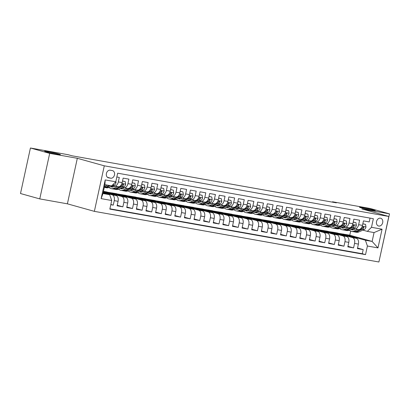 <?xml version="1.0" encoding="UTF-8"?>
<svg xmlns="http://www.w3.org/2000/svg" width="410" height="410" viewBox="0 0 410 410"><rect width="100%" height="100%" fill="white"/><g stroke="black" fill="none" stroke-linecap="round" stroke-linejoin="round"><path stroke-width="0.61" d="M361.22 207.855A8.067 0.379 -167.7 0 1 359.488 207.229A8.067 0.379 -167.7 0 1 364.797 208.019A8.067 0.379 -167.7 0 1 373.525 210.043A8.067 0.379 -167.7 0 1 375.258 210.668A8.067 0.379 -167.7 0 1 369.948 209.874A8.067 0.379 -167.7 0 1 361.22 207.855M46.402 151.823A8.067 0.379 -167.7 0 1 44.669 151.198A8.067 0.379 -167.7 0 1 49.979 151.987A8.067 0.379 -167.7 0 1 58.707 154.011A8.067 0.379 -167.7 0 1 60.439 154.637A8.067 0.379 -167.7 0 1 55.13 153.842A8.067 0.379 -167.7 0 1 46.402 151.823M380.47 218.176A4.033 3.121 105.6 0 0 376.57 221.421A4.033 3.121 105.6 0 0 378.527 225.997A4.033 3.121 105.6 0 0 378.753 226.048A4.033 3.121 105.6 0 0 382.653 222.804A4.033 3.121 105.6 0 0 380.695 218.228A4.033 3.121 105.6 0 0 380.47 218.176M379.476 259.371L389.5 213.861L370.24 208.485L332.51 201.771L332.428 202.145M94.361 211.355L378.901 261.995L388.829 216.47L104.289 165.825L94.361 211.355L67.399 203.826L77.326 158.301L49.687 153.381L39.76 198.906L67.399 203.826M39.76 198.906L20.5 193.53L30.427 148.005L49.687 153.381M370.061 218.11L369.231 221.918L363.46 220.893L362.481 225.382L358.637 224.7A5.043 3.193 100.1 0 1 354.67 228.806A5.043 3.193 100.1 0 1 354.481 228.759L353.287 228.426M358.637 224.7L359.616 220.206L353.851 219.181L352.866 223.675L349.023 222.989A5.043 3.193 100.1 0 1 345.056 227.094A5.043 3.193 100.1 0 1 344.866 227.053L343.672 226.715M349.023 222.989L350.002 218.499L344.236 217.469L343.257 221.964L339.413 221.277A5.043 3.193 100.1 0 1 335.447 225.382A5.043 3.193 100.1 0 1 335.257 225.341L334.058 225.008M339.413 221.277L340.392 216.787L334.621 215.757L333.643 220.252L329.799 219.565A5.043 3.193 100.1 0 1 325.832 223.67A5.043 3.193 100.1 0 1 325.642 223.629L324.448 223.296M329.799 219.565L330.778 215.076L325.012 214.051L324.028 218.54L320.184 217.853A5.043 3.193 100.1 0 1 316.218 221.959A5.043 3.193 100.1 0 1 316.033 221.918L314.834 221.584M320.184 217.853L321.163 213.364L315.398 212.339L314.419 216.828L310.575 216.147A5.043 3.193 100.1 0 1 306.608 220.252A5.043 3.193 100.1 0 1 306.419 220.206L305.219 219.873M310.575 216.147L311.554 211.652L305.783 210.627L304.804 215.117L300.96 214.435A5.043 3.193 100.1 0 1 296.994 218.54A5.043 3.193 100.1 0 1 296.804 218.494L295.61 218.161M300.96 214.435L301.939 209.94L296.174 208.915L295.19 213.405L291.346 212.723A5.043 3.193 100.1 0 1 287.379 216.828A5.043 3.193 100.1 0 1 287.195 216.787L285.995 216.449M291.346 212.723L292.325 208.234L286.559 207.204L285.58 211.698L281.737 211.012A5.043 3.193 100.1 0 1 277.77 215.117A5.043 3.193 100.1 0 1 277.58 215.076L276.381 214.743M281.737 211.012L282.715 206.522L276.945 205.492L275.966 209.987L272.122 209.3A5.043 3.193 100.1 0 1 268.155 213.405A5.043 3.193 100.1 0 1 267.966 213.364L266.772 213.031M272.122 209.3L273.101 204.81L267.335 203.785L266.351 208.275L262.508 207.588A5.043 3.193 100.1 0 1 258.541 211.693A5.043 3.193 100.1 0 1 258.356 211.652L257.157 211.319M262.508 207.588L263.486 203.099L257.721 202.074L256.742 206.563L252.898 205.881A5.043 3.193 100.1 0 1 248.931 209.987A5.043 3.193 100.1 0 1 248.742 209.94L247.543 209.607M252.898 205.881L253.877 201.387L248.106 200.362L247.127 204.851L243.284 204.17A5.043 3.193 100.1 0 1 239.317 208.275A5.043 3.193 100.1 0 1 239.127 208.229L237.933 207.896M243.284 204.17L244.263 199.675L238.497 198.65L237.513 203.14L233.669 202.458A5.043 3.193 100.1 0 1 229.702 206.563A5.043 3.193 100.1 0 1 229.518 206.517L228.319 206.184M233.669 202.458L234.648 197.968L228.882 196.938L227.904 201.433L224.06 200.746A5.043 3.193 100.1 0 1 220.093 204.851A5.043 3.193 100.1 0 1 219.903 204.81L218.704 204.477M224.06 200.746L225.039 196.257L219.268 195.227L218.289 199.721L214.445 199.034A5.043 3.193 100.1 0 1 210.479 203.14A5.043 3.193 100.1 0 1 210.289 203.099L209.095 202.765M214.445 199.034L215.424 194.545L209.659 193.52L208.68 198.01L204.831 197.323A5.043 3.193 100.1 0 1 200.864 201.428A5.043 3.193 100.1 0 1 200.68 201.387L199.48 201.054M204.831 197.323L205.81 192.833L200.044 191.808L199.065 196.298L195.221 195.616A5.043 3.193 100.1 0 1 191.255 199.721A5.043 3.193 100.1 0 1 191.065 199.675L189.866 199.342M195.221 195.616L196.2 191.121L190.43 190.096L189.451 194.586L185.607 193.904A5.043 3.193 100.1 0 1 181.64 198.01A5.043 3.193 100.1 0 1 181.451 197.963L180.256 197.63M185.607 193.904L186.586 189.41L180.82 188.385L179.841 192.874L175.992 192.193A5.043 3.193 100.1 0 1 172.026 196.298A5.043 3.193 100.1 0 1 171.841 196.252L170.642 195.918M175.992 192.193L176.971 187.703L171.206 186.673L170.227 191.168L166.383 190.481A5.043 3.193 100.1 0 1 162.416 194.586A5.043 3.193 100.1 0 1 162.227 194.545L161.027 194.207M166.383 190.481L167.362 185.991L161.591 184.961L160.612 189.456L156.769 188.769A5.043 3.193 100.1 0 1 152.802 192.874A5.043 3.193 100.1 0 1 152.612 192.833L151.418 192.5M156.769 188.769L157.748 184.28L151.982 183.255L151.003 187.744L147.154 187.057A5.043 3.193 100.1 0 1 143.187 191.162A5.043 3.193 100.1 0 1 143.003 191.121L141.804 190.788M147.154 187.057L148.133 182.568L142.367 181.543L141.388 186.032L137.545 185.351A5.043 3.193 100.1 0 1 133.578 189.456A5.043 3.193 100.1 0 1 133.388 189.41L132.189 189.077M137.545 185.351L138.524 180.856L132.753 179.831L131.774 184.321L127.93 183.639A5.043 3.193 100.1 0 1 123.963 187.744A5.043 3.193 100.1 0 1 123.774 187.698L122.58 187.365M127.93 183.639L128.909 179.144L123.143 178.119L122.165 182.609A5.043 3.193 100.1 0 1 118.198 186.714L114.349 186.032A5.043 3.193 100.1 0 1 114.164 185.986L112.965 185.653M110.797 204.682L113.257 205.123L110.849 204.446M103.31 191.967L116.076 195.534A5.043 3.193 100.1 0 1 118.085 201.315L117.106 205.805L122.872 206.835L117.224 205.256M103.443 191.352L106.579 191.911L125.691 197.246A5.043 3.193 -79.9 0 1 127.694 203.027L126.716 207.516L132.486 208.541L126.839 206.968M107.845 192.264L116.194 193.623L135.3 198.952A5.043 3.193 -79.9 0 1 137.309 204.739L136.33 209.228L142.096 210.253L136.448 208.68M117.46 193.976L125.808 195.334L144.914 200.664A5.043 3.193 -79.9 0 1 146.923 206.445L145.945 210.94L151.71 211.965L146.062 210.391M127.069 195.688L135.418 197.046L154.529 202.376A5.043 3.193 -79.9 0 1 156.533 208.157L155.554 212.652L161.325 213.677L155.677 212.098M136.684 197.394L145.032 198.753L164.138 204.088A5.043 3.193 -79.9 0 1 166.147 209.869L165.168 214.358L170.934 215.388L165.286 213.81M146.298 199.106L154.647 200.464L173.753 205.799A5.043 3.193 -79.9 0 1 175.762 211.58L174.783 216.07L180.549 217.1L174.901 215.522M155.908 200.818L164.256 202.176L183.367 207.511A5.043 3.193 -79.9 0 1 185.371 213.292L184.392 217.782L190.163 218.807L184.515 217.233M165.522 202.53L173.871 203.888L192.977 209.218A5.043 3.193 -79.9 0 1 194.986 215.004L194.007 219.493L199.772 220.518L194.125 218.945M175.137 204.241L183.485 205.6L202.591 210.93A5.043 3.193 -79.9 0 1 204.6 216.711L203.621 221.205L209.387 222.23L203.739 220.657M184.746 205.953L193.095 207.311L212.206 212.641A5.043 3.193 -79.9 0 1 214.21 218.422L213.231 222.917L219.001 223.942L213.354 222.363M194.361 207.66L202.709 209.018L221.815 214.353A5.043 3.193 -79.9 0 1 223.824 220.134L222.845 224.624L228.611 225.654L222.963 224.075M203.975 209.372L212.324 210.73L231.43 216.065A5.043 3.193 -79.9 0 1 233.439 221.846L232.46 226.335L238.225 227.365L232.578 225.787M213.584 211.083L221.933 212.441L241.044 217.777A5.043 3.193 -79.9 0 1 243.048 223.558L242.069 228.047L247.84 229.072L242.192 227.499M223.199 212.795L231.547 214.153L250.653 219.483A5.043 3.193 -79.9 0 1 252.662 225.269L251.684 229.759L257.449 230.784L251.801 229.21M232.813 214.507L241.162 215.865L260.268 221.195A5.043 3.193 -79.9 0 1 262.277 226.976L261.298 231.471L267.064 232.496L261.416 230.922M242.423 216.219L250.771 217.577L269.882 222.907A5.043 3.193 -79.9 0 1 271.886 228.688L270.907 233.182L276.678 234.207L271.031 232.629M252.037 217.925L260.386 219.283L279.492 224.618A5.043 3.193 -79.9 0 1 281.501 230.399L280.522 234.889L286.288 235.919L280.64 234.341M261.652 219.637L270 220.995L289.106 226.33A5.043 3.193 -79.9 0 1 291.115 232.111L290.136 236.601L295.902 237.631L290.254 236.052M271.261 221.349L279.61 222.707L298.721 228.042A5.043 3.193 -79.9 0 1 300.725 233.823L299.746 238.312L305.517 239.337L299.869 237.764M280.876 223.06L289.224 224.419L308.33 229.749A5.043 3.193 -79.9 0 1 310.339 235.535L309.36 240.024L315.126 241.049L309.478 239.476M290.49 224.772L298.839 226.13L317.945 231.46A5.043 3.193 -79.9 0 1 319.954 237.241L318.975 241.736L324.74 242.761L319.093 241.188M300.099 226.484L308.448 227.842L327.559 233.172A5.043 3.193 -79.9 0 1 329.563 238.953L328.584 243.448L334.355 244.473L328.707 242.894M309.714 228.191L318.063 229.549L337.169 234.884A5.043 3.193 -79.9 0 1 339.178 240.665L338.199 245.154L343.964 246.184L338.317 244.606M319.329 229.902L327.677 231.26L346.783 236.596A5.043 3.193 -79.9 0 1 348.792 242.377L347.813 246.866L353.579 247.896L347.931 246.318M30.427 148.005L68.157 154.719L72.011 155.795L336.359 202.842L332.51 201.771M108.563 177.832L110.679 178.212A3.91 3.024 105.6 0 0 114.457 175.065A3.91 3.024 105.6 0 0 112.56 170.632A3.91 3.024 105.6 0 0 112.34 170.58L110.223 170.206A3.91 3.024 105.6 0 0 106.446 173.348A3.91 3.024 105.6 0 0 108.342 177.781A3.91 3.024 105.6 0 0 108.563 177.832L108.132 177.714M367.329 231.373L371.486 227.314L373.361 218.699L117.665 173.189L115.784 181.804L111.633 185.863L104.904 184.669L102.971 193.525L109.701 194.724L111.71 200.505L109.829 209.12L365.53 254.63L367.406 246.015L365.397 240.234L372.126 241.434L374.058 232.572L367.329 231.373L362.896 230.138M371.486 227.314L382.058 229.195L377.979 247.901L367.406 246.015M111.71 200.505L101.132 198.624L105.211 179.923L115.784 181.804M328.938 231.614L333.443 232.291L352.549 237.621A5.043 3.193 100.1 0 1 354.558 243.402L353.579 247.896M333.443 232.291L337.286 232.972L356.398 238.307L352.549 237.621M323.828 230.579L342.939 235.909A5.043 3.193 100.1 0 1 344.948 241.69L343.964 246.184M314.219 228.867L333.325 234.197A5.043 3.193 100.1 0 1 335.334 239.983L334.355 244.473M304.604 227.155L323.71 232.49A5.043 3.193 100.1 0 1 325.719 238.271L324.74 242.761M294.99 225.444L314.101 230.779A5.043 3.193 100.1 0 1 316.11 236.56L315.126 241.049M285.38 223.732L304.486 229.067A5.043 3.193 100.1 0 1 306.495 234.848L305.517 239.337M275.766 222.025L294.872 227.355A5.043 3.193 100.1 0 1 296.881 233.136L295.902 237.631M266.151 220.313L285.263 225.643A5.043 3.193 100.1 0 1 287.272 231.424L286.288 235.919M256.542 218.602L275.648 223.932A5.043 3.193 100.1 0 1 277.657 229.718L276.678 234.207M246.928 216.89L266.034 222.225A5.043 3.193 100.1 0 1 268.043 228.006L267.064 232.496M237.313 215.178L256.424 220.513A5.043 3.193 100.1 0 1 258.433 226.294L257.449 230.784M227.704 213.466L246.81 218.802A5.043 3.193 100.1 0 1 248.819 224.583L247.84 229.072M218.089 211.76L237.195 217.09A5.043 3.193 100.1 0 1 239.204 222.871L238.225 227.365M208.475 210.048L227.586 215.378A5.043 3.193 100.1 0 1 229.595 221.159L228.611 225.654M198.865 208.336L217.971 213.666A5.043 3.193 100.1 0 1 219.98 219.452L219.001 223.942M189.251 206.625L208.357 211.96A5.043 3.193 100.1 0 1 210.366 217.741L209.387 222.23M179.636 204.913L198.748 210.248A5.043 3.193 100.1 0 1 200.756 216.029L199.772 220.518M170.027 203.201L189.133 208.536A5.043 3.193 100.1 0 1 191.142 214.317L190.163 218.807M160.412 201.494L179.518 206.824A5.043 3.193 100.1 0 1 181.527 212.605L180.549 217.1M150.798 199.783L169.909 205.113A5.043 3.193 100.1 0 1 171.918 210.894L170.934 215.388M141.189 198.071L160.295 203.401A5.043 3.193 100.1 0 1 162.304 209.187L161.325 213.677M131.574 196.359L150.68 201.694A5.043 3.193 100.1 0 1 152.689 207.475L151.71 211.965M121.96 194.647L141.071 199.983A5.043 3.193 100.1 0 1 143.08 205.764L142.096 210.253M112.35 192.936L131.456 198.271A5.043 3.193 100.1 0 1 133.465 204.052L132.486 208.541M103.428 191.419L121.842 196.559A5.043 3.193 100.1 0 1 123.851 202.34L122.872 206.835M103.228 192.336L112.232 194.847A5.043 3.193 100.1 0 1 114.241 200.628L113.257 205.123M109.895 208.808L362.291 253.728L363.193 249.603L357.546 248.029M356.398 238.307A5.043 3.193 -79.9 0 1 358.401 244.088L357.423 248.578L363.193 249.603M116.835 176.997L119.295 177.438L118.316 181.927A5.043 3.193 100.1 0 1 114.349 186.032M103.11 192.885L109.701 194.724M389.5 213.861L361.861 208.941L388.829 216.47M77.326 158.301L104.289 165.825M338.552 233.326L349.786 235.196L372.126 241.434L377.979 247.901M349.786 235.196L350.673 231.132M343.057 233.997L365.397 240.234M108.394 193.387L108.486 192.961L103.402 191.542M104.012 192.167L108.486 192.961M113.621 193.879L118.1 194.673L112.319 193.059M118.008 195.098L118.1 194.673M127.618 188.385A5.043 3.193 -79.9 0 0 127.807 188.426A5.043 3.193 -79.9 0 0 131.774 184.321M123.236 195.585L127.715 196.385L121.934 194.77M127.618 196.81L127.715 196.385M137.232 190.096A5.043 3.193 -79.9 0 0 137.422 190.137A5.043 3.193 -79.9 0 0 141.388 186.032M132.85 197.297L137.324 198.097L131.548 196.482M137.232 198.522L137.324 198.097M146.847 191.808A5.043 3.193 -79.9 0 0 147.036 191.849A5.043 3.193 -79.9 0 0 151.003 187.744M142.46 199.009L146.939 199.808L141.158 198.194M146.847 200.234L146.939 199.808M156.456 193.515A5.043 3.193 -79.9 0 0 156.646 193.561A5.043 3.193 -79.9 0 0 160.612 189.456M152.074 200.721L156.553 201.515L150.772 199.906M156.456 201.945L156.553 201.515M166.071 195.227A5.043 3.193 -79.9 0 0 166.26 195.273A5.043 3.193 -79.9 0 0 170.227 191.168M161.689 202.432L166.163 203.227L160.387 201.617M166.071 203.652L166.163 203.227M175.685 196.938A5.043 3.193 -79.9 0 0 175.875 196.979A5.043 3.193 -79.9 0 0 179.841 192.874M171.298 204.144L175.777 204.938L169.996 203.324M175.685 205.364L175.777 204.938M185.294 198.65A5.043 3.193 -79.9 0 0 185.484 198.691A5.043 3.193 -79.9 0 0 189.451 194.586M180.912 205.851L185.392 206.65L179.611 205.036M185.294 207.076L185.392 206.65M194.909 200.362A5.043 3.193 -79.9 0 0 195.098 200.403A5.043 3.193 -79.9 0 0 199.065 196.298M190.527 207.562L195.001 208.362L189.225 206.748M194.909 208.787L195.001 208.362M204.523 202.074A5.043 3.193 -79.9 0 0 204.713 202.115A5.043 3.193 -79.9 0 0 208.68 198.01M200.136 209.274L204.616 210.074L198.835 208.459M204.523 210.499L204.616 210.074M214.133 203.78A5.043 3.193 -79.9 0 0 214.322 203.826A5.043 3.193 -79.9 0 0 218.289 199.721M209.751 210.986L214.23 211.78L208.449 210.171M214.133 212.211L214.23 211.78M223.747 205.492A5.043 3.193 -79.9 0 0 223.937 205.538A5.043 3.193 -79.9 0 0 227.904 201.433M219.365 212.698L223.839 213.492L218.064 211.883M223.747 213.917L223.839 213.492M233.362 207.204A5.043 3.193 -79.9 0 0 233.551 207.245A5.043 3.193 -79.9 0 0 237.513 203.14M228.975 214.409L233.454 215.204L227.673 213.589M233.362 215.629L233.454 215.204M242.971 208.915A5.043 3.193 -79.9 0 0 243.161 208.957A5.043 3.193 -79.9 0 0 247.127 204.851M238.589 216.116L243.068 216.916L237.287 215.301M242.971 217.341L243.068 216.916M252.586 210.627A5.043 3.193 -79.9 0 0 252.775 210.668A5.043 3.193 -79.9 0 0 256.742 206.563M248.204 217.828L252.678 218.627L246.902 217.013M252.586 219.053L252.678 218.627M262.2 212.339A5.043 3.193 -79.9 0 0 262.39 212.38A5.043 3.193 -79.9 0 0 266.351 208.275M257.813 219.54L262.292 220.339L256.511 218.725M262.2 220.764L262.292 220.339M271.809 214.046A5.043 3.193 -79.9 0 0 271.999 214.092A5.043 3.193 -79.9 0 0 275.966 209.987M267.428 221.251L271.907 222.046L266.126 220.436M271.809 222.476L271.907 222.046M281.424 215.757A5.043 3.193 -79.9 0 0 281.614 215.803A5.043 3.193 -79.9 0 0 285.58 211.698M277.042 222.963L281.516 223.757L275.74 222.148M281.424 224.183L281.516 223.757M291.038 217.469A5.043 3.193 -79.9 0 0 291.228 217.51A5.043 3.193 -79.9 0 0 295.19 213.405M286.651 224.675L291.131 225.469L285.35 223.855M291.038 225.895L291.131 225.469M300.648 219.181A5.043 3.193 -79.9 0 0 300.837 219.222A5.043 3.193 -79.9 0 0 304.804 215.117M296.266 226.381L300.745 227.181L294.964 225.567M300.648 227.606L300.745 227.181M310.262 220.893A5.043 3.193 -79.9 0 0 310.452 220.934A5.043 3.193 -79.9 0 0 314.419 216.828M305.88 228.093L310.355 228.893L304.579 227.278M310.262 229.318L310.355 228.893M319.877 222.604A5.043 3.193 -79.9 0 0 320.066 222.645A5.043 3.193 -79.9 0 0 324.028 218.54M315.49 229.805L319.969 230.604L314.188 228.99M319.877 231.03L319.969 230.604M329.486 224.311A5.043 3.193 -79.9 0 0 329.676 224.357A5.043 3.193 -79.9 0 0 333.643 220.252M325.104 231.517L329.584 232.311L323.803 230.702M329.486 232.742L329.584 232.311M339.101 226.023A5.043 3.193 -79.9 0 0 339.29 226.069A5.043 3.193 -79.9 0 0 343.257 221.964M334.719 233.228L339.193 234.023L333.417 232.414M339.101 234.448L339.193 234.023M348.715 227.734A5.043 3.193 -79.9 0 0 348.905 227.775A5.043 3.193 -79.9 0 0 352.866 223.675M344.328 234.94L348.808 235.735L343.026 234.12M348.715 236.16L348.808 235.735M362.291 253.728L365.53 254.63M358.325 229.446A5.043 3.193 -79.9 0 0 358.514 229.487A5.043 3.193 -79.9 0 0 362.481 225.382M104.904 184.669L105.211 179.923M102.971 193.525L101.132 198.624M382.058 229.195L374.058 232.572M107.44 185.12L104.519 186.422M115.871 181.399L116.056 182.517A3.341 2.111 100.1 0 1 114.308 185.059L108.963 187.437A9.645 6.104 100.1 0 1 106.462 187.785L104.632 187.462A9.645 6.104 -79.9 0 0 107.138 187.114L110.418 185.648M109.265 185.443L105.985 186.909A9.645 6.104 100.1 0 1 104.324 187.314M104.309 187.385A9.645 6.104 -79.9 0 0 104.632 187.462M114.969 186.14L113.631 186.74A8.005 5.064 100.1 0 1 111.556 187.027A8.005 5.064 100.1 0 1 110.613 186.704M117.562 186.601L113.77 188.292A9.645 6.104 100.1 0 1 111.269 188.641A9.645 6.104 100.1 0 1 109.004 187.421M122.487 181.107L125.24 181.599L125.665 184.228A3.341 2.111 100.1 0 1 123.922 186.765L118.577 189.148A9.645 6.104 100.1 0 1 116.071 189.497L114.246 189.169A9.645 6.104 -79.9 0 0 116.748 188.825L122.093 186.442A3.341 2.111 -79.9 0 0 123.543 184.802L123.261 183.993L122.39 184.597A3.341 2.111 100.1 0 1 120.94 186.237L115.594 188.62A9.645 6.104 100.1 0 1 113.093 188.964L111.269 188.641M114.154 186.509A8.005 5.064 100.1 0 1 113.698 185.858M125.24 181.599L122.513 181.01M113.678 189.025A9.645 6.104 -79.9 0 0 114.246 189.169M111.479 186.319A8.005 5.064 -79.9 0 0 112.489 187.057M113.109 186.934A8.005 5.064 100.1 0 1 112.186 186.002M124.584 187.852L123.246 188.451A8.005 5.064 100.1 0 1 121.165 188.738A8.005 5.064 100.1 0 1 120.222 188.415M127.177 188.313L123.384 190.004A9.645 6.104 100.1 0 1 120.878 190.353A9.645 6.104 100.1 0 1 118.618 189.133M132.102 182.819L134.854 183.306L135.279 185.94A3.341 2.111 100.1 0 1 133.532 188.477L128.186 190.86A9.645 6.104 100.1 0 1 125.685 191.209L123.861 190.881A9.645 6.104 -79.9 0 0 126.362 190.537L131.707 188.154A3.341 2.111 -79.9 0 0 133.158 186.514L132.871 185.704L132.005 186.304A3.341 2.111 100.1 0 1 130.554 187.949L125.209 190.332A9.645 6.104 100.1 0 1 122.708 190.676L120.878 190.353M123.764 188.216A8.005 5.064 100.1 0 1 123.313 187.57M134.854 183.306L132.123 182.722M123.292 190.737A9.645 6.104 -79.9 0 0 123.861 190.881M121.093 188.026A8.005 5.064 -79.9 0 0 122.103 188.769M122.718 188.641A8.005 5.064 100.1 0 1 121.801 187.713M134.198 189.563L132.855 190.163A8.005 5.064 100.1 0 1 130.78 190.45A8.005 5.064 100.1 0 1 129.837 190.127M136.786 190.025L132.994 191.716A9.645 6.104 100.1 0 1 130.493 192.064A9.645 6.104 100.1 0 1 128.227 190.84M141.716 184.531L144.469 185.018L144.894 187.652A3.341 2.111 100.1 0 1 143.146 190.189L137.801 192.572A9.645 6.104 100.1 0 1 135.3 192.92L133.47 192.592A9.645 6.104 -79.9 0 0 135.976 192.244L141.322 189.866A3.341 2.111 -79.9 0 0 142.767 188.221L142.485 187.416L141.614 188.016A3.341 2.111 100.1 0 1 140.164 189.661L134.823 192.039A9.645 6.104 100.1 0 1 132.317 192.387L130.493 192.064M133.378 189.927A8.005 5.064 100.1 0 1 132.927 189.282M144.469 185.018L141.737 184.433M132.901 192.449A9.645 6.104 -79.9 0 0 133.47 192.592M130.708 189.738A8.005 5.064 -79.9 0 0 131.718 190.476M132.333 190.353A8.005 5.064 100.1 0 1 131.41 189.425M143.808 191.275L142.47 191.87A8.005 5.064 100.1 0 1 140.394 192.162A8.005 5.064 100.1 0 1 139.451 191.839M146.401 191.736L142.608 193.428A9.645 6.104 100.1 0 1 140.102 193.771A9.645 6.104 100.1 0 1 137.842 192.551M151.326 186.242L154.078 186.729L154.503 189.364A3.341 2.111 100.1 0 1 152.761 191.9L147.415 194.284A9.645 6.104 100.1 0 1 144.909 194.627L143.085 194.304A9.645 6.104 -79.9 0 0 145.586 193.956L150.931 191.578A3.341 2.111 -79.9 0 0 152.382 189.933L152.1 189.128L151.228 189.727A3.341 2.111 100.1 0 1 149.778 191.367L144.433 193.751A9.645 6.104 100.1 0 1 141.932 194.099L140.102 193.771M142.993 191.639A8.005 5.064 100.1 0 1 142.536 190.993M154.078 186.729L151.351 186.145M142.516 194.155A9.645 6.104 -79.9 0 0 143.085 194.304M140.317 191.449A8.005 5.064 -79.9 0 0 141.327 192.187M141.947 192.064A8.005 5.064 100.1 0 1 141.025 191.137M153.422 192.987L152.084 193.582A8.005 5.064 100.1 0 1 150.004 193.868A8.005 5.064 100.1 0 1 149.061 193.546M156.015 193.448L152.223 195.139A9.645 6.104 100.1 0 1 149.717 195.483A9.645 6.104 100.1 0 1 147.457 194.263M160.94 187.949L163.692 188.441L164.118 191.075A3.341 2.111 100.1 0 1 162.37 193.612L157.025 195.995A9.645 6.104 100.1 0 1 154.524 196.339L152.699 196.016A9.645 6.104 -79.9 0 0 155.2 195.667L160.546 193.284A3.341 2.111 -79.9 0 0 161.996 191.644L161.607 190.819L160.843 191.439A3.341 2.111 100.1 0 1 159.393 193.079L154.047 195.462A9.645 6.104 100.1 0 1 151.546 195.811L149.717 195.483M152.602 193.351A8.005 5.064 100.1 0 1 152.151 192.705M163.692 188.441L160.961 187.852M152.13 195.867A9.645 6.104 -79.9 0 0 152.699 196.016M149.932 193.161A8.005 5.064 -79.9 0 0 150.941 193.899M151.556 193.776A8.005 5.064 100.1 0 1 150.639 192.843M163.036 194.699L161.694 195.293A8.005 5.064 100.1 0 1 159.618 195.58A8.005 5.064 100.1 0 1 158.675 195.257M165.625 195.16L161.832 196.846A9.645 6.104 100.1 0 1 159.331 197.195A9.645 6.104 100.1 0 1 157.066 195.975M170.555 189.661L173.307 190.153L173.732 192.782A3.341 2.111 100.1 0 1 171.985 195.324L166.639 197.702A9.645 6.104 100.1 0 1 164.138 198.05L162.309 197.728A9.645 6.104 -79.9 0 0 164.815 197.379L170.16 194.996A3.341 2.111 -79.9 0 0 171.605 193.356L171.221 192.531L170.452 193.151A3.341 2.111 100.1 0 1 169.002 194.791L163.662 197.174A9.645 6.104 100.1 0 1 161.156 197.523L159.331 197.195M162.216 195.063A8.005 5.064 100.1 0 1 161.765 194.412M173.307 190.153L170.575 189.563M161.74 197.579A9.645 6.104 -79.9 0 0 162.309 197.728M159.546 194.873A8.005 5.064 -79.9 0 0 160.556 195.611M161.171 195.488A8.005 5.064 100.1 0 1 160.248 194.555M172.646 196.405L171.308 197.005A8.005 5.064 100.1 0 1 169.233 197.292A8.005 5.064 100.1 0 1 168.29 196.969M175.239 196.867L171.447 198.558A9.645 6.104 100.1 0 1 168.94 198.906A9.645 6.104 100.1 0 1 166.68 197.687M180.164 191.373L182.916 191.865L183.342 194.494A3.341 2.111 100.1 0 1 181.599 197.031L176.254 199.414A9.645 6.104 100.1 0 1 173.748 199.762L171.923 199.434A9.645 6.104 -79.9 0 0 174.424 199.091L179.77 196.708A3.341 2.111 -79.9 0 0 181.22 195.068L180.938 194.258L180.067 194.863A3.341 2.111 100.1 0 1 178.616 196.503L173.271 198.886A9.645 6.104 100.1 0 1 170.77 199.229L168.94 198.906M171.831 196.774A8.005 5.064 100.1 0 1 171.375 196.123M182.916 191.865L180.19 191.275M171.354 199.291A9.645 6.104 -79.9 0 0 171.923 199.434M169.156 196.585A8.005 5.064 -79.9 0 0 170.165 197.323M170.785 197.2A8.005 5.064 100.1 0 1 169.863 196.267M182.26 198.117L180.923 198.717A8.005 5.064 100.1 0 1 178.842 199.004A8.005 5.064 100.1 0 1 177.899 198.681M184.854 198.578L181.061 200.27A9.645 6.104 100.1 0 1 178.555 200.618A9.645 6.104 100.1 0 1 176.295 199.398M189.779 193.084L192.531 193.571L192.956 196.205A3.341 2.111 100.1 0 1 191.209 198.742L185.863 201.125A9.645 6.104 100.1 0 1 183.362 201.474L181.538 201.146A9.645 6.104 -79.9 0 0 184.039 200.803L189.384 198.419A3.341 2.111 -79.9 0 0 190.834 196.779L190.547 195.97L189.681 196.569A3.341 2.111 100.1 0 1 188.231 198.214L182.886 200.598A9.645 6.104 100.1 0 1 180.385 200.941L178.555 200.618M181.44 198.481A8.005 5.064 100.1 0 1 180.989 197.835M192.531 193.571L189.799 192.987M180.969 201.002A9.645 6.104 -79.9 0 0 181.538 201.146M178.77 198.291A8.005 5.064 -79.9 0 0 179.78 199.034M180.395 198.906A8.005 5.064 100.1 0 1 179.477 197.979M191.875 199.829L190.532 200.428A8.005 5.064 100.1 0 1 188.457 200.715A8.005 5.064 100.1 0 1 187.513 200.393M194.463 200.29L190.671 201.981A9.645 6.104 100.1 0 1 188.169 202.33A9.645 6.104 100.1 0 1 185.904 201.11M199.393 194.796L202.145 195.283L202.571 197.917A3.341 2.111 100.1 0 1 200.823 200.454L195.478 202.837A9.645 6.104 100.1 0 1 192.977 203.186L191.147 202.858A9.645 6.104 -79.9 0 0 193.653 202.509L198.999 200.131A3.341 2.111 -79.9 0 0 200.444 198.486L200.162 197.681L199.291 198.281A3.341 2.111 100.1 0 1 197.84 199.926L192.5 202.304A9.645 6.104 100.1 0 1 189.994 202.653L188.169 202.33M191.055 200.193A8.005 5.064 100.1 0 1 190.599 199.547M202.145 195.283L199.414 194.699M190.578 202.714A9.645 6.104 -79.9 0 0 191.147 202.858M188.385 200.003A8.005 5.064 -79.9 0 0 189.394 200.741M190.009 200.618A8.005 5.064 100.1 0 1 189.087 199.69M201.484 201.541L200.147 202.135A8.005 5.064 100.1 0 1 198.071 202.427A8.005 5.064 100.1 0 1 197.128 202.104M204.077 202.002L200.285 203.693A9.645 6.104 100.1 0 1 197.779 204.036A9.645 6.104 100.1 0 1 195.519 202.817M209.003 196.508L211.755 196.995L212.18 199.629A3.341 2.111 100.1 0 1 210.438 202.166L205.092 204.549A9.645 6.104 100.1 0 1 202.586 204.892L200.762 204.57A9.645 6.104 -79.9 0 0 203.263 204.221L208.608 201.843A3.341 2.111 -79.9 0 0 210.058 200.198L209.776 199.393L208.905 199.993A3.341 2.111 100.1 0 1 207.455 201.633L202.109 204.016A9.645 6.104 100.1 0 1 199.608 204.364L197.779 204.036M200.669 201.904A8.005 5.064 100.1 0 1 200.213 201.259M211.755 196.995L209.028 196.41M200.193 204.421A9.645 6.104 -79.9 0 0 200.762 204.57M197.994 201.715A8.005 5.064 -79.9 0 0 199.004 202.453M199.624 202.33A8.005 5.064 100.1 0 1 198.701 201.402M211.099 203.252L209.761 203.847A8.005 5.064 100.1 0 1 207.68 204.134A8.005 5.064 100.1 0 1 206.737 203.811M213.692 203.714L209.899 205.405A9.645 6.104 100.1 0 1 207.393 205.748A9.645 6.104 100.1 0 1 205.133 204.528M218.617 198.214L221.369 198.707L221.795 201.341A3.341 2.111 100.1 0 1 220.047 203.878L214.702 206.261A9.645 6.104 100.1 0 1 212.201 206.604L210.376 206.281A9.645 6.104 -79.9 0 0 212.877 205.933L218.222 203.55A3.341 2.111 -79.9 0 0 219.673 201.91L219.386 201.105L218.52 201.705A3.341 2.111 100.1 0 1 217.069 203.345L211.724 205.728A9.645 6.104 100.1 0 1 209.223 206.076L207.393 205.748M210.279 203.616A8.005 5.064 100.1 0 1 209.828 202.97M221.369 198.707L218.638 198.117M209.807 206.133A9.645 6.104 -79.9 0 0 210.376 206.281M207.609 203.427A8.005 5.064 -79.9 0 0 208.618 204.165M209.233 204.042A8.005 5.064 100.1 0 1 208.316 203.109M220.713 204.964L219.37 205.559A8.005 5.064 100.1 0 1 217.295 205.846A8.005 5.064 100.1 0 1 216.352 205.523M223.301 205.425L219.509 207.117A9.645 6.104 100.1 0 1 217.008 207.46A9.645 6.104 100.1 0 1 214.743 206.24M228.232 199.926L230.984 200.418L231.409 203.047A3.341 2.111 100.1 0 1 229.661 205.589L224.316 207.967A9.645 6.104 100.1 0 1 221.815 208.316L219.985 207.993A9.645 6.104 -79.9 0 0 222.492 207.644L227.837 205.261A3.341 2.111 -79.9 0 0 229.282 203.621L228.898 202.796L228.129 203.416A3.341 2.111 100.1 0 1 226.679 205.056L221.338 207.439A9.645 6.104 100.1 0 1 218.832 207.788L217.008 207.46M219.893 205.328A8.005 5.064 100.1 0 1 219.437 204.677M230.984 200.418L228.252 199.829M219.417 207.844A9.645 6.104 -79.9 0 0 219.985 207.993M217.223 205.138A8.005 5.064 -79.9 0 0 218.233 205.876M218.848 205.753A8.005 5.064 100.1 0 1 217.925 204.821M230.323 206.671L228.985 207.27A8.005 5.064 100.1 0 1 226.909 207.557A8.005 5.064 100.1 0 1 225.966 207.234M232.916 207.132L229.123 208.823A9.645 6.104 100.1 0 1 226.617 209.172A9.645 6.104 100.1 0 1 224.357 207.952M237.841 201.638L240.593 202.13L241.018 204.759A3.341 2.111 100.1 0 1 239.276 207.296L233.931 209.679A9.645 6.104 100.1 0 1 231.424 210.028L229.6 209.7A9.645 6.104 -79.9 0 0 232.101 209.356L237.446 206.973A3.341 2.111 -79.9 0 0 238.897 205.333L238.615 204.523L237.744 205.128A3.341 2.111 100.1 0 1 236.293 206.768L230.948 209.151A9.645 6.104 100.1 0 1 228.447 209.495L226.617 209.172M229.508 207.04A8.005 5.064 100.1 0 1 229.052 206.389M240.593 202.13L237.867 201.541M229.031 209.556A9.645 6.104 -79.9 0 0 229.6 209.7M226.832 206.85A8.005 5.064 -79.9 0 0 227.842 207.588M228.462 207.465A8.005 5.064 100.1 0 1 227.54 206.532M239.937 208.382L238.599 208.982A8.005 5.064 100.1 0 1 236.519 209.269A8.005 5.064 100.1 0 1 235.576 208.946M242.53 208.844L238.738 210.535A9.645 6.104 100.1 0 1 236.232 210.883A9.645 6.104 100.1 0 1 233.972 209.664M247.455 203.35L250.208 203.842L250.633 206.471A3.341 2.111 100.1 0 1 248.885 209.008L243.54 211.391A9.645 6.104 100.1 0 1 241.039 211.739L239.214 211.411A9.645 6.104 -79.9 0 0 241.715 211.068L247.061 208.685A3.341 2.111 -79.9 0 0 248.511 207.045L248.224 206.235L247.358 206.835A3.341 2.111 100.1 0 1 245.908 208.48L240.562 210.863A9.645 6.104 100.1 0 1 238.061 211.206L236.232 210.883M239.117 208.746A8.005 5.064 100.1 0 1 238.666 208.101M250.208 203.842L247.476 203.252M238.646 211.268A9.645 6.104 -79.9 0 0 239.214 211.411M236.447 208.557A8.005 5.064 -79.9 0 0 237.457 209.3M238.072 209.172A8.005 5.064 100.1 0 1 237.154 208.244M249.552 210.094L248.209 210.694A8.005 5.064 100.1 0 1 246.133 210.981A8.005 5.064 100.1 0 1 245.19 210.658M252.14 210.555L248.347 212.247A9.645 6.104 100.1 0 1 245.846 212.595A9.645 6.104 100.1 0 1 243.581 211.375M257.07 205.061L259.822 205.548L260.248 208.183A3.341 2.111 100.1 0 1 258.5 210.719L253.154 213.103A9.645 6.104 100.1 0 1 250.653 213.451L248.824 213.123A9.645 6.104 -79.9 0 0 251.33 212.775L256.675 210.397A3.341 2.111 -79.9 0 0 258.121 208.751L257.839 207.947L256.967 208.546A3.341 2.111 100.1 0 1 255.517 210.192L250.177 212.57A9.645 6.104 100.1 0 1 247.671 212.918L245.846 212.595M248.732 210.458A8.005 5.064 100.1 0 1 248.275 209.812M259.822 205.548L257.09 204.964M248.255 212.98A9.645 6.104 -79.9 0 0 248.824 213.123M246.061 210.268A8.005 5.064 -79.9 0 0 247.071 211.006M247.686 210.883A8.005 5.064 100.1 0 1 246.764 209.956M259.161 211.806L257.823 212.4A8.005 5.064 100.1 0 1 255.748 212.693A8.005 5.064 100.1 0 1 254.805 212.37M261.754 212.267L257.962 213.958A9.645 6.104 100.1 0 1 255.456 214.302A9.645 6.104 100.1 0 1 253.195 213.082M266.679 206.773L269.431 207.26L269.857 209.894A3.341 2.111 100.1 0 1 268.114 212.431L262.769 214.814A9.645 6.104 100.1 0 1 260.263 215.158L258.438 214.835A9.645 6.104 -79.9 0 0 260.939 214.486L266.285 212.108A3.341 2.111 -79.9 0 0 267.735 210.463L267.453 209.659L266.582 210.258A3.341 2.111 100.1 0 1 265.132 211.898L259.786 214.281A9.645 6.104 100.1 0 1 257.285 214.63L255.456 214.302M258.346 212.17A8.005 5.064 100.1 0 1 257.89 211.524M269.431 207.26L266.705 206.676M257.87 214.686A9.645 6.104 -79.9 0 0 258.438 214.835M255.671 211.98A8.005 5.064 -79.9 0 0 256.68 212.718M257.301 212.595A8.005 5.064 100.1 0 1 256.378 211.668M268.776 213.518L267.438 214.112A8.005 5.064 100.1 0 1 265.357 214.399A8.005 5.064 100.1 0 1 264.414 214.076M271.369 213.979L267.576 215.67A9.645 6.104 100.1 0 1 265.07 216.014A9.645 6.104 100.1 0 1 262.81 214.794M276.294 208.48L279.046 208.972L279.471 211.606A3.341 2.111 100.1 0 1 277.724 214.143L272.378 216.526A9.645 6.104 100.1 0 1 269.877 216.869L268.053 216.547A9.645 6.104 -79.9 0 0 270.554 216.198L275.899 213.815A3.341 2.111 -79.9 0 0 277.35 212.175L277.063 211.37L276.196 211.97A3.341 2.111 100.1 0 1 274.746 213.61L269.401 215.993A9.645 6.104 100.1 0 1 266.9 216.342L265.07 216.014M267.955 213.882A8.005 5.064 100.1 0 1 267.505 213.236M279.046 208.972L276.314 208.382M267.484 216.398A9.645 6.104 -79.9 0 0 268.053 216.547M265.285 213.692A8.005 5.064 -79.9 0 0 266.295 214.43M266.91 214.307A8.005 5.064 100.1 0 1 265.993 213.374M278.39 215.229L277.047 215.824A8.005 5.064 100.1 0 1 274.972 216.111A8.005 5.064 100.1 0 1 274.029 215.788M280.978 215.691L277.186 217.382A9.645 6.104 100.1 0 1 274.685 217.725A9.645 6.104 100.1 0 1 272.419 216.506M285.908 210.192L288.66 210.684L289.086 213.313A3.341 2.111 100.1 0 1 287.338 215.855L281.993 218.233A9.645 6.104 100.1 0 1 279.492 218.581L277.662 218.258A9.645 6.104 -79.9 0 0 280.168 217.91L285.514 215.527A3.341 2.111 -79.9 0 0 286.959 213.887L286.575 213.062L285.806 213.682A3.341 2.111 100.1 0 1 284.356 215.322L279.015 217.705A9.645 6.104 100.1 0 1 276.509 218.053L274.685 217.725M277.57 215.593A8.005 5.064 100.1 0 1 277.114 214.942M288.66 210.684L285.929 210.094M277.093 218.11A9.645 6.104 -79.9 0 0 277.662 218.258M274.9 215.404A8.005 5.064 -79.9 0 0 275.909 216.142M276.524 216.019A8.005 5.064 100.1 0 1 275.602 215.086M287.999 216.936L286.662 217.536A8.005 5.064 100.1 0 1 284.586 217.823A8.005 5.064 100.1 0 1 283.643 217.5M290.593 217.397L286.8 219.089A9.645 6.104 100.1 0 1 284.294 219.437A9.645 6.104 100.1 0 1 282.034 218.217M295.518 211.903L298.27 212.395L298.695 215.024A3.341 2.111 100.1 0 1 296.953 217.561L291.607 219.945A9.645 6.104 100.1 0 1 289.101 220.293L287.277 219.965A9.645 6.104 -79.9 0 0 289.778 219.622L295.123 217.238A3.341 2.111 -79.9 0 0 296.573 215.598L296.292 214.789L295.42 215.393A3.341 2.111 100.1 0 1 293.97 217.034L288.625 219.417A9.645 6.104 100.1 0 1 286.124 219.76L284.294 219.437M287.184 217.305A8.005 5.064 100.1 0 1 286.728 216.654M298.27 212.395L295.543 211.806M286.708 219.821A9.645 6.104 -79.9 0 0 287.277 219.965M284.509 217.115A8.005 5.064 -79.9 0 0 285.519 217.853M286.139 217.73A8.005 5.064 100.1 0 1 285.216 216.798M297.614 218.648L296.276 219.247A8.005 5.064 100.1 0 1 294.195 219.534A8.005 5.064 100.1 0 1 293.252 219.212M300.207 219.109L296.415 220.8A9.645 6.104 100.1 0 1 293.909 221.149A9.645 6.104 100.1 0 1 291.648 219.929M305.132 213.615L307.884 214.107L308.31 216.736A3.341 2.111 100.1 0 1 306.562 219.273L301.217 221.656A9.645 6.104 100.1 0 1 298.716 222.005L296.891 221.677A9.645 6.104 -79.9 0 0 299.392 221.333L304.738 218.95A3.341 2.111 -79.9 0 0 306.188 217.31L305.901 216.5L305.035 217.105A3.341 2.111 100.1 0 1 303.584 218.745L298.239 221.128A9.645 6.104 100.1 0 1 295.738 221.472L293.909 221.149M296.794 219.012A8.005 5.064 100.1 0 1 296.343 218.366M307.884 214.107L305.153 213.518M296.322 221.533A9.645 6.104 -79.9 0 0 296.891 221.677M294.124 218.822A8.005 5.064 -79.9 0 0 295.133 219.565M295.748 219.437A8.005 5.064 100.1 0 1 294.831 218.509M307.228 220.36L305.886 220.959A8.005 5.064 100.1 0 1 303.81 221.246A8.005 5.064 100.1 0 1 302.867 220.923M309.816 220.821L306.024 222.512A9.645 6.104 100.1 0 1 303.523 222.861A9.645 6.104 100.1 0 1 301.258 221.641M314.747 215.327L317.499 215.814L317.924 218.448A3.341 2.111 100.1 0 1 316.177 220.985L310.831 223.368A9.645 6.104 100.1 0 1 308.33 223.716L306.501 223.388A9.645 6.104 -79.9 0 0 309.007 223.045L314.352 220.662A3.341 2.111 -79.9 0 0 315.797 219.017L315.515 218.212L314.644 218.812A3.341 2.111 100.1 0 1 313.194 220.457L307.854 222.835A9.645 6.104 100.1 0 1 305.347 223.183L303.523 222.861M306.408 220.723A8.005 5.064 100.1 0 1 305.952 220.078M317.499 215.814L314.767 215.229M305.932 223.245A9.645 6.104 -79.9 0 0 306.501 223.388M303.738 220.534A8.005 5.064 -79.9 0 0 304.748 221.277M305.363 221.149A8.005 5.064 100.1 0 1 304.44 220.221M316.838 222.071L315.5 222.666A8.005 5.064 100.1 0 1 313.424 222.958A8.005 5.064 100.1 0 1 312.481 222.635M319.431 222.533L315.638 224.224A9.645 6.104 100.1 0 1 313.132 224.572A9.645 6.104 100.1 0 1 310.872 223.347M324.356 217.039L327.108 217.525L327.534 220.16A3.341 2.111 100.1 0 1 325.791 222.697L320.446 225.08A9.645 6.104 100.1 0 1 317.94 225.423L316.115 225.1A9.645 6.104 -79.9 0 0 318.616 224.752L323.962 222.374A3.341 2.111 -79.9 0 0 325.412 220.729L325.13 219.924L324.259 220.524A3.341 2.111 100.1 0 1 322.808 222.169L317.463 224.547A9.645 6.104 100.1 0 1 314.962 224.895L313.132 224.572M316.023 222.435A8.005 5.064 100.1 0 1 315.567 221.789M327.108 217.525L324.382 216.941M315.546 224.952A9.645 6.104 -79.9 0 0 316.115 225.1M313.348 222.246A8.005 5.064 -79.9 0 0 314.357 222.984M314.977 222.861A8.005 5.064 100.1 0 1 314.055 221.933M326.452 223.783L325.115 224.378A8.005 5.064 100.1 0 1 323.034 224.665A8.005 5.064 100.1 0 1 322.091 224.342M329.045 224.244L325.253 225.936A9.645 6.104 100.1 0 1 322.747 226.279A9.645 6.104 100.1 0 1 320.487 225.059M333.971 218.745L336.723 219.237L337.148 221.871A3.341 2.111 100.1 0 1 335.401 224.408L330.055 226.791A9.645 6.104 100.1 0 1 327.554 227.135L325.73 226.812A9.645 6.104 -79.9 0 0 328.231 226.463L333.576 224.08A3.341 2.111 -79.9 0 0 335.026 222.44L334.739 221.636L333.873 222.235A3.341 2.111 100.1 0 1 332.423 223.875L327.077 226.258A9.645 6.104 100.1 0 1 324.577 226.607L322.747 226.279M325.632 224.147A8.005 5.064 100.1 0 1 325.181 223.501M336.723 219.237L333.991 218.648M325.161 226.663A9.645 6.104 -79.9 0 0 325.73 226.812M322.962 223.957A8.005 5.064 -79.9 0 0 323.972 224.695M324.587 224.572A8.005 5.064 100.1 0 1 323.669 223.645M336.067 225.495L334.724 226.089A8.005 5.064 100.1 0 1 332.648 226.376A8.005 5.064 100.1 0 1 331.705 226.053M338.655 225.956L334.862 227.647A9.645 6.104 100.1 0 1 332.361 227.991A9.645 6.104 100.1 0 1 330.096 226.771M343.585 220.457L346.337 220.949L346.763 223.578A3.341 2.111 100.1 0 1 345.015 226.12L339.67 228.498A9.645 6.104 100.1 0 1 337.169 228.847L335.339 228.524A9.645 6.104 -79.9 0 0 337.845 228.175L343.19 225.792A3.341 2.111 -79.9 0 0 344.636 224.152L344.251 223.327L343.483 223.947A3.341 2.111 100.1 0 1 342.032 225.587L336.692 227.97A9.645 6.104 100.1 0 1 334.186 228.319L332.361 227.991M335.247 225.859A8.005 5.064 100.1 0 1 334.791 225.208M346.337 220.949L343.606 220.36M334.77 228.375A9.645 6.104 -79.9 0 0 335.339 228.524M332.577 225.669A8.005 5.064 -79.9 0 0 333.586 226.407M334.201 226.284A8.005 5.064 100.1 0 1 333.279 225.351M345.676 227.201L344.338 227.801A8.005 5.064 100.1 0 1 342.263 228.088A8.005 5.064 100.1 0 1 341.32 227.765M348.269 227.663L344.477 229.354A9.645 6.104 100.1 0 1 341.971 229.702A9.645 6.104 100.1 0 1 339.711 228.483M353.194 222.169L355.947 222.661L356.372 225.29A3.341 2.111 100.1 0 1 354.63 227.832L349.284 230.21A9.645 6.104 100.1 0 1 346.778 230.558L344.953 230.235A9.645 6.104 -79.9 0 0 347.454 229.887L352.8 227.504A3.341 2.111 -79.9 0 0 354.25 225.864L353.968 225.054L353.097 225.659A3.341 2.111 100.1 0 1 351.647 227.299L346.301 229.682A9.645 6.104 100.1 0 1 343.8 230.025L341.971 229.702M344.861 227.57A8.005 5.064 100.1 0 1 344.405 226.92M355.947 222.661L353.22 222.071M344.385 230.087A9.645 6.104 -79.9 0 0 344.953 230.235M342.186 227.381A8.005 5.064 -79.9 0 0 343.196 228.119M343.816 227.996A8.005 5.064 100.1 0 1 342.893 227.063M355.291 228.913L353.953 229.513A8.005 5.064 100.1 0 1 351.872 229.8A8.005 5.064 100.1 0 1 350.929 229.477M357.884 229.374L354.091 231.066A9.645 6.104 100.1 0 1 351.585 231.414A9.645 6.104 100.1 0 1 349.325 230.195M362.809 223.88L365.561 224.372L365.986 227.002A3.341 2.111 100.1 0 1 364.239 229.538L358.893 231.922A9.645 6.104 100.1 0 1 356.392 232.27L354.568 231.942A9.645 6.104 -79.9 0 0 357.069 231.599L362.414 229.216A3.341 2.111 -79.9 0 0 363.865 227.576L363.578 226.766L362.712 227.371A3.341 2.111 100.1 0 1 361.261 229.011L355.916 231.394A9.645 6.104 100.1 0 1 353.415 231.737L351.585 231.414M354.471 229.277A8.005 5.064 100.1 0 1 354.02 228.631M365.561 224.372L362.829 223.783M353.999 231.799A9.645 6.104 -79.9 0 0 354.568 231.942M351.8 229.087A8.005 5.064 -79.9 0 0 352.81 229.831M353.425 229.702A8.005 5.064 100.1 0 1 352.508 228.775M346.783 236.596L342.939 235.909M337.169 234.884L333.325 234.197M327.559 233.172L323.71 232.49M317.945 231.46L314.101 230.779M308.33 229.749L304.486 229.067M298.721 228.042L294.872 227.355M289.106 226.33L285.263 225.643M279.492 224.618L275.648 223.932M269.882 222.907L266.034 222.225M260.268 221.195L256.424 220.513M250.653 219.483L246.81 218.802M241.044 217.777L237.195 217.09M231.43 216.065L227.586 215.378M221.815 214.353L217.971 213.666M212.206 212.641L208.357 211.96M202.591 210.93L198.748 210.248M192.977 209.218L189.133 208.536M183.367 207.511L179.518 206.824M173.753 205.799L169.909 205.113M164.138 204.088L160.295 203.401M154.529 202.376L150.68 201.694M144.914 200.664L141.071 199.983M135.3 198.952L131.456 198.271M125.691 197.246L121.842 196.559M116.076 195.534L112.232 194.847M118.085 201.315L114.241 200.628M358.401 244.088L354.558 243.402M348.792 242.377L344.948 241.69M339.178 240.665L335.334 239.983M329.563 238.953L325.719 238.271M319.954 237.241L316.11 236.56M310.339 235.535L306.495 234.848M300.725 233.823L296.881 233.136M291.115 232.111L287.272 231.424M281.501 230.399L277.657 229.718M271.886 228.688L268.043 228.006M262.277 226.976L258.433 226.294M252.662 225.269L248.819 224.583M243.048 223.558L239.204 222.871M233.439 221.846L229.595 221.159M223.824 220.134L219.98 219.452M214.21 218.422L210.366 217.741M204.6 216.711L200.756 216.029M194.986 215.004L191.142 214.317M185.371 213.292L181.527 212.605M175.762 211.58L171.918 210.894M166.147 209.869L162.304 209.187M156.533 208.157L152.689 207.475M146.923 206.445L143.08 205.764M137.309 204.739L133.465 204.052M127.694 203.027L123.851 202.34M122.165 182.609L118.316 181.927M107.446 177.31L110.679 178.212M116.045 182.455L115.261 182.312M105.985 186.909L104.473 186.637M108.963 187.437L107.138 187.114M114.308 185.059L112.74 184.777M125.655 184.162L121.913 183.495M115.594 188.62L113.77 188.292M118.577 189.148L116.748 188.825M120.94 186.237L120.202 186.104M123.922 186.765L122.093 186.442M122.441 184.495L123.543 184.802M135.269 185.873L131.528 185.207M125.209 190.332L123.384 190.004M128.186 190.86L126.362 190.537M130.554 187.949L129.811 187.816M133.532 188.477L131.707 188.154M132.056 186.201L133.158 186.514M144.884 187.585L141.137 186.919M134.823 192.039L132.994 191.716M137.801 192.572L135.976 192.244M140.164 189.661L139.426 189.528M143.146 190.189L141.322 189.866M141.665 187.913L142.767 188.221M154.493 189.297L150.752 188.631M144.433 193.751L142.608 193.428M147.415 194.284L145.586 193.956M149.778 191.367L149.04 191.239M152.761 191.9L150.931 191.578M151.28 189.625L152.382 189.933M164.108 191.009L160.366 190.342M154.047 195.462L152.223 195.139M157.025 195.995L155.2 195.667M159.393 193.079L158.649 192.951M162.37 193.612L160.546 193.284M160.894 191.337L161.996 191.644M173.722 192.72L169.976 192.054M163.662 197.174L161.832 196.846M166.639 197.702L164.815 197.379M169.002 194.791L168.264 194.658M171.985 195.324L170.16 194.996M170.504 193.048L171.605 193.356M183.332 194.427L179.59 193.761M173.271 198.886L171.447 198.558M176.254 199.414L174.424 199.091M178.616 196.503L177.878 196.369M181.599 197.031L179.77 196.708M180.118 194.76L181.22 195.068M192.946 196.139L189.205 195.473M182.886 200.598L181.061 200.27M185.863 201.125L184.039 200.803M188.231 198.214L187.488 198.081M191.209 198.742L189.384 198.419M189.733 196.467L190.834 196.779M202.56 197.851L198.814 197.184M192.5 202.304L190.671 201.981M195.478 202.837L193.653 202.509M197.84 199.926L197.102 199.793M200.823 200.454L198.999 200.131M199.342 198.179L200.444 198.486M212.17 199.562L208.429 198.896M202.109 204.016L200.285 203.693M205.092 204.549L203.263 204.221M207.455 201.633L206.717 201.505M210.438 202.166L208.608 201.843M208.957 199.89L210.058 200.198M221.784 201.274L218.043 200.608M211.724 205.728L209.899 205.405M214.702 206.261L212.877 205.933M217.069 203.345L216.326 203.216M220.047 203.878L218.222 203.55M218.571 201.602L219.673 201.91M231.399 202.986L227.652 202.32M221.338 207.439L219.509 207.117M224.316 207.967L222.492 207.644M226.679 205.056L225.941 204.923M229.661 205.589L227.837 205.261M228.18 203.314L229.282 203.621M241.008 204.692L237.267 204.026M230.948 209.151L229.123 208.823M233.931 209.679L232.101 209.356M236.293 206.768L235.555 206.635M239.276 207.296L237.446 206.973M237.795 205.026L238.897 205.333M250.623 206.404L246.881 205.738M240.562 210.863L238.738 210.535M243.54 211.391L241.715 211.068M245.908 208.48L245.165 208.347M248.885 209.008L247.061 208.685M247.409 206.732L248.511 207.045M260.237 208.116L256.491 207.45M250.177 212.57L248.347 212.247M253.154 213.103L251.33 212.775M255.517 210.192L254.779 210.058M258.5 210.719L256.675 210.397M257.019 208.444L258.121 208.751M269.847 209.828L266.105 209.161M259.786 214.281L257.962 213.958M262.769 214.814L260.939 214.486M265.132 211.898L264.394 211.77M268.114 212.431L266.285 212.108M266.633 210.156L267.735 210.463M279.461 211.539L275.72 210.873M269.401 215.993L267.576 215.67M272.378 216.526L270.554 216.198M274.746 213.61L274.003 213.482M277.724 214.143L275.899 213.815M276.248 211.867L277.35 212.175M289.076 213.251L285.329 212.585M279.015 217.705L277.186 217.382M281.993 218.233L280.168 217.91M284.356 215.322L283.617 215.188M287.338 215.855L285.514 215.527M285.857 213.579L286.959 213.887M298.685 214.958L294.944 214.292M288.625 219.417L286.8 219.089M291.607 219.945L289.778 219.622M293.97 217.034L293.232 216.9M296.953 217.561L295.123 217.238M295.472 215.291L296.573 215.598M308.299 216.67L304.558 216.003M298.239 221.128L296.415 220.8M301.217 221.656L299.392 221.333M303.584 218.745L302.841 218.612M306.562 219.273L304.738 218.95M305.086 217.003L306.188 217.31M317.914 218.381L314.168 217.715M307.854 222.835L306.024 222.512M310.831 223.368L309.007 223.045M313.194 220.457L312.456 220.324M316.177 220.985L314.352 220.662M314.695 218.709L315.797 219.017M327.523 220.093L323.782 219.427M317.463 224.547L315.638 224.224M320.446 225.08L318.616 224.752M322.808 222.169L322.07 222.035M325.791 222.697L323.962 222.374M324.31 220.421L325.412 220.729M337.138 221.805L333.397 221.139M327.077 226.258L325.253 225.936M330.055 226.791L328.231 226.463M332.423 223.875L331.68 223.747M335.401 224.408L333.576 224.08M333.924 222.133L335.026 222.44M346.752 223.517L343.006 222.85M336.692 227.97L334.862 227.647M339.67 228.498L337.845 228.175M342.032 225.587L341.294 225.459M345.015 226.12L343.19 225.792M343.534 223.845L344.636 224.152M356.362 225.223L352.62 224.557M346.301 229.682L344.477 229.354M349.284 230.21L347.454 229.887M351.647 227.299L350.909 227.166M354.63 227.832L352.8 227.504M353.148 225.556L354.25 225.864M365.976 226.935L362.235 226.269M355.916 231.394L354.091 231.066M358.893 231.922L357.069 231.599M361.261 229.011L360.518 228.877M364.239 229.538L362.414 229.216M362.763 227.268L363.865 227.576M127.807 188.426L123.963 187.744M137.422 190.137L133.578 189.456M147.036 191.849L143.187 191.162M156.646 193.561L152.802 192.874M166.26 195.273L162.416 194.586M175.875 196.979L172.026 196.298M185.484 198.691L181.64 198.01M195.098 200.403L191.255 199.721M204.713 202.115L200.864 201.428M214.322 203.826L210.479 203.14M223.937 205.538L220.093 204.851M233.551 207.245L229.702 206.563M243.161 208.957L239.317 208.275M252.775 210.668L248.931 209.987M262.39 212.38L258.541 211.693M271.999 214.092L268.155 213.405M281.614 215.803L277.77 215.117M291.228 217.51L287.379 216.828M300.837 219.222L296.994 218.54M310.452 220.934L306.608 220.252M320.066 222.645L316.218 221.959M329.676 224.357L325.832 223.67M339.29 226.069L335.447 225.382M348.905 227.775L345.056 227.094M358.514 229.487L354.67 228.806"/></g></svg>
